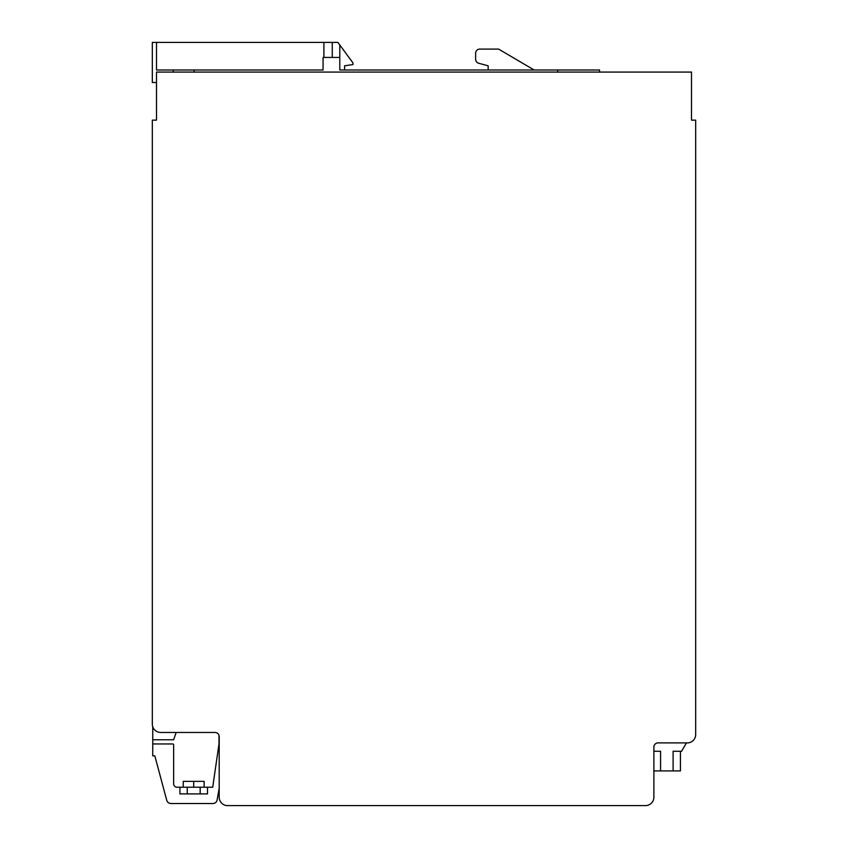 <?xml version="1.0" encoding="UTF-8"?>
<svg xmlns="http://www.w3.org/2000/svg" width="848" height="848" viewBox="0 0 848 848"><rect width="100%" height="100%" fill="white"/><g stroke="black" fill="none" stroke-linecap="round" stroke-linejoin="round"><path stroke-width="1.27" d="M215.021 732.46A4.176 4.176 0 0 1 219.197 736.636L219.197 797.237A8.363 8.363 0 0 0 227.561 805.6L645.519 805.6A8.363 8.363 0 0 0 653.882 797.237L653.882 747.088A4.176 4.176 0 0 1 658.059 742.901L687.315 742.901A8.363 8.363 0 0 0 695.678 734.548L695.678 120.14L691.491 120.14L691.491 72.08L156.509 72.08L156.509 120.14L152.322 120.14L152.322 724.097A8.363 8.363 0 0 0 160.685 732.46L215.021 732.46M557.751 72.08L557.751 69.981L599.547 69.981L599.547 72.08M194.118 72.08L194.118 69.981L323.067 69.981L323.067 57.441L339.783 57.441L339.783 69.981L557.751 69.981M173.225 72.08L173.225 69.981L194.118 69.981M344.585 69.981L344.585 65.805L352.948 64.554L352.948 62.879L339.783 44.965L339.783 57.441M534.134 69.981L498.603 49.089L479.798 49.089A4.176 4.176 0 0 0 475.622 53.265L475.622 59.243A4.176 4.176 0 0 0 478.717 63.271L488.162 65.805L488.162 69.981M339.783 44.965L337.896 42.4L332.257 42.4L332.257 57.441M156.509 82.521L152.322 82.521L152.322 42.4L332.257 42.4M213.124 784.347L218.985 743.972L218.985 735.322L218.985 743.972L212.721 787.209L176.988 787.209A3.339 3.339 0 0 1 173.639 783.87L173.639 744.788A0.837 0.837 0 0 0 172.801 743.95L153.573 743.95A0.837 0.837 0 0 1 152.746 743.113L152.746 726.704L152.746 755.865L154.834 755.865L166.77 800.417A4.325 4.325 0 0 0 171.031 803.512L212.986 803.512A4.176 4.176 0 0 0 217.099 800.056L219.197 788.142M187.238 787.209L179.946 787.209L179.914 793.898L200.17 793.898L200.17 787.209L187.238 787.209L187.238 793.898M207.453 787.209L200.17 787.209M207.495 787.209L207.495 793.898L200.17 793.898M183.253 787.209L183.253 781.358L204.145 781.358L204.156 787.209M156.509 42.4L156.509 69.981L173.225 69.981M323.894 42.4L323.894 57.441M680.425 751.264L680.425 770.906L673.111 770.906L673.111 751.264L681.58 751.264L686.414 742.901M673.111 770.906L653.882 770.906M653.882 751.264L660.571 751.264L660.571 770.906M176.172 732.46L173.639 739.774L152.746 739.774M193.704 787.209L193.704 781.358"/></g></svg>
